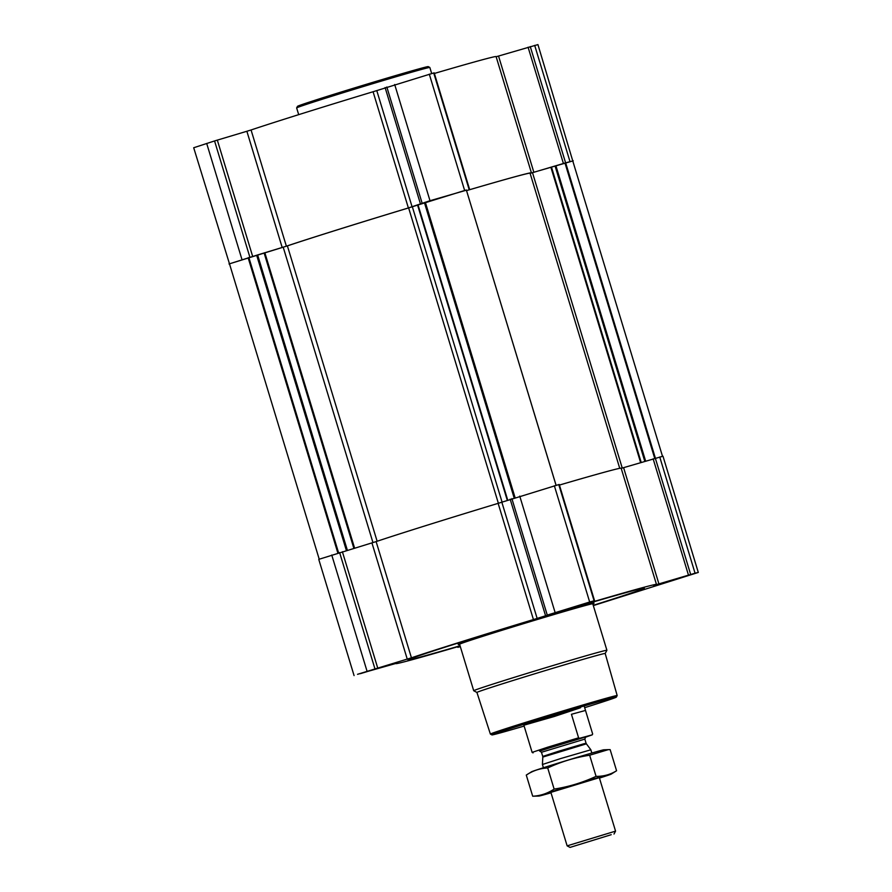 <?xml version="1.0" encoding="UTF-8"?>
<svg xmlns="http://www.w3.org/2000/svg" width="892" height="892" viewBox="0 0 892 892"><rect width="100%" height="100%" fill="white"/><g stroke="black" fill="none" stroke-linecap="round" stroke-linejoin="round"><path stroke-width="1.34" d="M572.798 161.039L537.932 44.6L496.142 56.742M466.427 190.186L430 200.722L408.38 207.959A136.164 2.141 163.1 0 0 286.377 246.192L282.184 247.497L246.872 131.269L214.559 140.947L193.698 147.749L229.5 263.898M246.872 131.269L251.065 129.976A136.164 2.141 163.1 0 1 373.079 91.742L434.181 72.843L469.493 189.059M573.244 160.816L531.197 173.015A136.164 2.141 163.1 0 0 531.409 172.814L496.097 56.586A136.164 2.141 163.1 0 0 434.359 73.456M593.247 605.311A123.509 1.94 163.1 0 0 644.358 588.107A123.509 1.94 163.1 0 0 525.622 622.159A123.509 1.94 163.1 0 0 408.012 659.913A123.509 1.94 163.1 0 0 423.098 656.311A123.509 1.94 163.1 0 0 460.06 645.775M592.834 603.973A70.869 1.115 163.1 0 0 593.849 603.538A70.869 1.115 163.1 0 0 593.994 603.416A70.869 1.115 163.1 0 0 525.856 622.951A70.869 1.115 163.1 0 0 458.377 644.615A70.869 1.115 163.1 0 0 459.648 644.448M689.561 574.939L653.747 585.977L689.561 574.939M584.182 603.717L548.357 614.755L584.182 603.717M396.182 662.633L360.357 673.672L396.182 662.633M695.058 573.21L658.909 583.881L623.597 467.664L662.99 456.213L698.302 572.441L695.058 573.21L659.745 456.994M460.127 645.998A136.164 2.141 163.1 0 1 395.903 663.592A136.164 2.141 163.1 0 1 396.104 663.392L357.525 674.307L411.435 657.805A136.164 2.141 163.1 0 1 533.438 619.572L589.668 602L594.551 600.684L587.873 603.304A136.164 2.141 163.1 0 1 656.467 584.427A136.164 2.141 163.1 0 1 656.267 584.628L658.909 583.881M460.261 646.444L457.819 647.336L460.328 646.667M593.325 605.59L698.302 572.441M466.338 189.974L408.625 207.903A134.77 2.119 163.1 0 0 287.391 245.891L257.632 254.945L347.356 550.241M621.2 468.356L623.597 467.664M656.467 584.427L621.155 468.211A136.164 2.141 163.1 0 0 559.418 485.07M594.551 600.684L559.239 484.456L498.137 503.356A136.164 2.141 163.1 0 0 376.123 541.589L318.756 559.362L354.068 675.578M662.5 456.28L572.776 160.973L565.662 162.835L532.502 172.68L622.248 468.066M556.095 485.304L466.338 189.963L556.062 485.315M319.202 559.139L229.478 263.82L257.632 254.945M619.739 468.322L530.071 173.215A134.77 2.119 163.1 0 0 466.561 190.609A136.164 2.141 163.1 0 1 531.409 172.814M530.116 173.371L532.502 172.68M282.184 247.497L229.01 263.965M584.271 605.813A69.598 1.093 -16.9 0 1 592.779 603.784L606.906 650.268A69.598 1.093 -16.9 0 1 606.894 650.29A69.598 1.093 -16.9 0 0 598.398 652.297A69.598 1.093 -16.9 0 0 523.325 674.553A69.598 1.093 -16.9 0 0 473.719 690.731A69.598 1.093 -16.9 0 1 473.719 690.731L459.592 644.247A69.598 1.093 -16.9 0 1 509.198 628.068A69.598 1.093 -16.9 0 1 584.271 605.813M524.128 726.066A64.993 1.026 -16.9 0 1 491.96 734.93A64.993 1.026 -16.9 0 1 537.809 719.944A64.993 1.026 -16.9 0 1 608.389 699.016A64.993 1.026 -16.9 0 1 616.327 697.143A64.993 1.026 -16.9 0 1 584.673 707.679M580.547 707.746L554.289 716.499L523.872 725.218L580.547 707.746M491.96 734.93L490.388 734.083A66.264 1.037 -16.9 0 1 490.377 734.071A66.264 1.037 -16.9 0 1 537.597 718.673A66.264 1.037 -16.9 0 1 609.069 697.477A66.264 1.037 -16.9 0 1 617.175 695.548A66.264 1.037 -16.9 0 1 617.164 695.57L616.327 697.143M490.377 734.071L476.93 692.448A67.023 1.048 -16.9 0 1 476.93 692.448A67.023 1.048 -16.9 0 1 524.697 676.872A67.023 1.048 -16.9 0 1 596.993 655.43A67.023 1.048 -16.9 0 1 605.189 653.479L606.894 650.29M686.606 575.864L657.136 584.951L686.606 575.864M683.439 576.856L660.771 583.836L683.439 576.856M581.227 604.642L551.758 613.729L581.227 604.642M578.049 605.635L555.382 612.626L578.049 605.635M393.227 663.559L363.758 672.646L393.227 663.559M390.049 664.551L367.381 671.531L390.049 664.551M298.686 114.644L296.646 107.932A69.598 1.093 -16.9 0 1 296.646 107.91A69.598 1.093 -16.9 0 1 346.765 91.597A69.598 1.093 -16.9 0 1 421.325 69.498A69.598 1.093 -16.9 0 1 429.821 67.457A69.598 1.093 -16.9 0 1 429.832 67.469L431.672 73.512M296.646 107.91L297.493 106.338A68.338 1.07 -16.9 0 1 346.698 90.315A68.338 1.07 -16.9 0 1 419.909 68.617A68.338 1.07 -16.9 0 1 428.238 66.61L429.821 67.457M540.039 750.964L579.544 738.297L592.132 734.863L585.185 737.327M533.07 752.859L532.123 752.38L547.733 747.173L578.596 737.818L579.544 738.297M592.132 734.863L592.656 733.982L585.509 710.445L571.449 714.291L578.596 737.818M532.123 752.369L524.975 728.853M585.509 710.445L571.449 714.291M611.21 834.7L570.044 847.4L611.21 834.7M570.044 847.4L567.134 845.85L615.558 831.132L599.324 777.668L550.888 792.375L599.312 777.668M543.406 767.744L542.414 764.5L560.522 758.601L590.85 749.782L591.831 753.038M551.022 792.81A37.832 0.591 -16.9 0 1 538.98 796.043A37.832 0.591 -16.9 0 1 574.927 784.458A37.832 0.591 -16.9 0 1 611.254 774.078A37.832 0.591 -16.9 0 1 599.446 778.092M611.254 774.078L616.573 770.755C610.429 774.579 603.594 776.453 596.068 776.363C582.688 782.585 568.706 786.833 554.133 789.086C547.588 793.445 540.44 795.82 532.702 796.221L538.98 796.043M616.573 770.755L610.15 749.626L608.288 749.648L589.645 755.223L596.068 776.363M532.702 796.221L526.28 775.081L531.599 771.758A37.832 0.591 -16.9 0 1 567.58 760.24A37.832 0.591 -16.9 0 1 603.884 749.804L608.288 749.648M554.133 789.086L547.71 767.956C561.079 761.723 575.061 757.486 589.645 755.223M526.28 775.081C532.814 770.721 539.961 768.346 547.71 767.956M264.835 252.692L354.581 548.078M283.21 247.195L372.956 542.581M690.642 574.415L655.33 458.198M688.457 575.05L653.145 458.834M594.083 600.795L558.771 484.568M589.668 602L554.356 485.772M555.058 612.347L519.746 496.119M547.186 614.811L511.874 498.595M545.458 615.368L510.157 499.152M537.14 618.401L501.828 502.185M533.438 619.572L498.137 503.356M411.435 657.805L376.123 541.589M407.243 659.11L371.931 542.894M377.695 667.941L342.383 551.724M374.93 668.788L339.618 552.561M367.058 671.252L331.746 555.036M457.953 647.28L457.774 646.689M550.866 167.194L640.612 462.58M417.501 204.848L507.247 500.211M412.327 206.732L502.073 502.096M425.328 202.216L515.063 497.591M425.038 202.317L514.784 497.68M424.927 202.506L514.617 497.725M424.436 202.674L514.126 497.881M417.969 204.703L507.693 500.044M408.625 207.903L498.372 503.278M287.391 245.891L377.126 541.243M264.099 252.915L353.845 548.301M256.662 255.235L346.386 550.531M248.868 257.52L338.603 552.884M248.143 257.743L337.878 553.107M565.662 162.835L655.386 458.176M564.982 163.035L654.717 458.377M555.917 165.789L645.63 461.075M555.08 166.035L644.793 461.331M551.457 167.027L641.192 462.402M565.584 162.801L530.272 46.585M569.999 161.597L534.687 45.381M563.398 163.437L528.086 47.209M533.851 172.268L498.539 56.051M469.025 189.171L433.713 72.954M464.609 190.375L429.297 74.159M430 200.722L394.688 84.506M422.128 203.198L386.816 86.97M420.4 203.755L385.099 87.539M412.082 206.788L376.77 90.571M408.38 207.959L373.079 91.742M286.377 246.192L251.065 129.976M252.637 256.327L217.325 140.1M249.871 257.175L214.559 140.947M242 259.639L206.688 143.422M539.604 750.93L585.643 736.948M586.39 743.839L586.089 743.259L583.323 743.917L558.883 751.153L542.737 756.427L542.815 757.074L586.39 743.839L590.85 749.782M542.737 756.427L541.477 752.268L584.829 739.1L585.709 736.904M593.994 603.416L593.604 601.866M458.377 644.615L457.841 643.121M457.819 647.336L457.641 646.733M617.175 695.548L605.189 653.479M476.93 692.46L473.73 690.742M533.015 752.859L532.223 752.435M592.188 734.885L592.656 733.993L584.405 706.821M532.123 752.38L523.872 725.218M614.008 834.042L615.558 831.132M567.134 845.85L550.888 792.386M542.815 757.074L542.414 764.5M586.089 743.259L584.829 739.1M539.526 750.941L541.477 752.268"/></g></svg>
